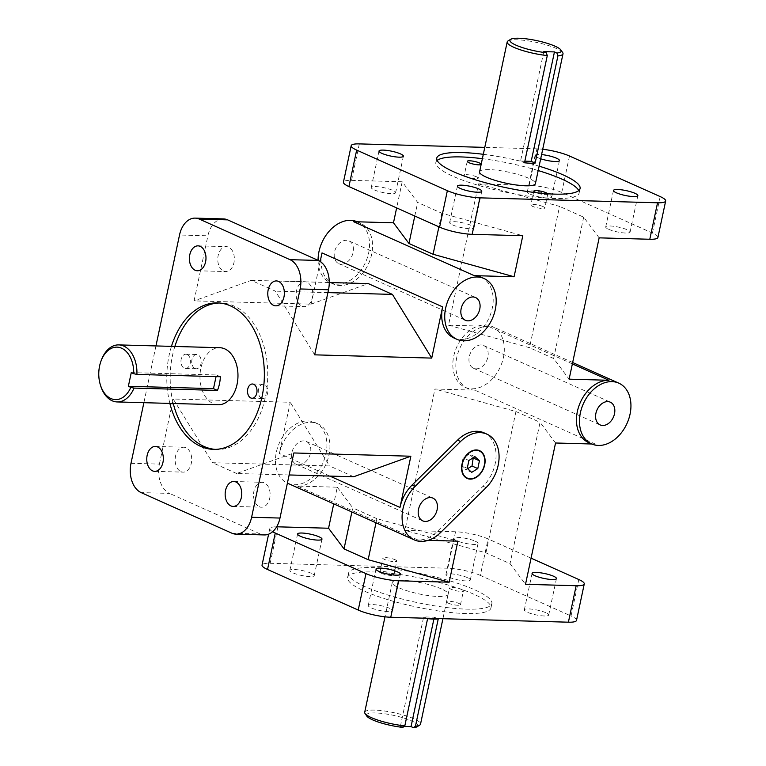 <?xml version="1.0" encoding="UTF-8"?>
<svg xmlns="http://www.w3.org/2000/svg" width="766" height="766" viewBox="0 0 766 766"><rect width="100%" height="100%" fill="white"/><g stroke="black" fill="none" stroke-linecap="round" stroke-linejoin="round"><path stroke-width="0.57" stroke-dasharray="3.83 2.87" d="M538.192 170.55A73.268 14.544 12 0 0 482.369 158.686M437.147 160.477A73.268 14.544 12 0 0 435.835 162.488A73.268 14.544 12 0 0 504.478 191.94A73.268 14.544 12 0 0 579.163 192.946A73.268 14.544 12 0 0 578.77 190.581M547.671 193.769A7.133 1.417 -168 0 1 547.757 194.095A7.133 1.417 -168 0 1 543.381 194.478A7.133 1.417 -168 0 1 535.941 192.668M479.593 171.785A28.534 5.659 -168 0 1 508.672 172.178A28.534 5.659 -168 0 1 535.405 183.649M474.863 589.887A73.268 14.544 -168 0 1 491.877 603.598A73.268 14.544 -168 0 1 417.192 602.583A73.268 14.544 -168 0 1 348.549 573.131A73.268 14.544 -168 0 1 396.884 569.569A73.268 14.544 -168 0 1 474.863 589.887M381.602 573.322A7.133 1.417 12 0 0 389.195 575.304A7.133 1.417 12 0 0 393.896 574.96A7.133 1.417 12 0 0 392.24 573.619A7.133 1.417 12 0 0 384.656 571.647A7.133 1.417 12 0 0 379.946 571.991A7.133 1.417 12 0 0 381.602 573.322M448.177 603.11A7.133 1.417 12 0 0 455.77 605.092A7.133 1.417 12 0 0 460.471 604.738A7.133 1.417 12 0 0 458.815 603.407A7.133 1.417 12 0 0 451.231 601.425A7.133 1.417 12 0 0 446.521 601.779A7.133 1.417 12 0 0 448.177 603.11M441.494 588.958A28.534 5.659 12 0 0 411.131 581.049A28.534 5.659 12 0 0 392.307 582.438A28.534 5.659 12 0 0 419.031 593.909A28.534 5.659 12 0 0 448.12 594.301A28.534 5.659 12 0 0 441.494 588.958M215.236 449.374A73.268 48.775 -88.4 0 0 216.931 449.47A73.268 48.775 -88.4 0 0 267.727 377.59A73.268 48.775 -88.4 0 0 221.01 302.991A73.268 48.775 -88.4 0 0 219.306 302.991M174.859 346.462A73.268 48.775 -88.4 0 0 173.269 403.5M187.134 354.505A7.133 4.749 91.6 0 1 190.361 362.423A7.133 4.749 91.6 0 1 185.487 368.465A7.133 4.749 91.6 0 1 184.233 368.178A7.133 4.749 91.6 0 1 181.006 360.25A7.133 4.749 91.6 0 1 185.879 354.208A7.133 4.749 91.6 0 1 187.134 354.505M218.176 404.754A28.534 18.997 91.6 0 1 213.159 403.586A28.534 18.997 91.6 0 1 200.261 371.883A28.534 18.997 91.6 0 1 219.765 347.707M483.308 154.311A73.268 14.544 -168 0 1 539.12 166.174M473.934 594.263A73.268 14.544 12 0 0 395.955 573.945A73.268 14.544 12 0 0 347.611 577.507A73.268 14.544 12 0 0 416.254 606.969A73.268 14.544 12 0 0 490.949 607.974A73.268 14.544 12 0 0 473.934 594.263M169.87 403.404A73.268 48.775 91.6 0 1 171.45 346.366M480.339 575.41A23.583 4.682 12 0 0 447.794 568.228L455.54 531.767A23.583 4.682 -168 0 1 488.095 538.938L480.339 575.41L571.034 615.988L578.79 579.517M576.511 620.403A23.583 4.682 12 0 0 571.034 615.988M277.914 526.826L270.159 563.288A23.583 4.682 12 0 0 262.049 565.078M272.658 531.709A23.583 4.682 -168 0 1 269.795 528.607A23.583 4.682 -168 0 1 276.66 526.807M231.849 533.184L260.22 533.979A23.583 15.703 -88.4 0 0 264.375 534.936M130.996 463.306L159.376 464.1A23.583 15.703 -88.4 0 0 169.525 493.4L141.145 492.605M223.509 218.913A23.583 15.703 -88.4 0 0 207.902 235.794L179.522 235.009M359.311 143.893L351.556 180.364A23.583 4.682 12 0 0 343.436 182.145M657.908 237.47A23.583 4.682 12 0 0 652.431 233.056L561.737 192.477A23.583 4.682 12 0 0 529.191 185.305L536.937 148.834A23.583 4.682 -168 0 1 542.711 149.265M475.159 541.16A12.457 2.47 -168 0 1 478.051 543.496A12.457 2.47 -168 0 1 465.355 543.324A12.457 2.47 -168 0 1 453.683 538.316A12.457 2.47 -168 0 1 461.898 537.713A12.457 2.47 -168 0 1 475.159 541.16M455.54 531.767L404.898 530.359L485.912 552.851L510.032 563.642L525.514 584.314M531.068 558.165L488.095 538.938M155.948 345.935L143.884 402.686M452.543 224.917A12.457 2.47 12 0 0 465.805 228.373A12.457 2.47 12 0 0 474.03 227.77A12.457 2.47 12 0 0 462.358 222.762A12.457 2.47 12 0 0 449.652 222.59A12.457 2.47 12 0 0 452.543 224.917M374.153 189.844A12.457 2.47 12 0 0 387.414 193.3A12.457 2.47 12 0 0 395.629 192.697A12.457 2.47 12 0 0 383.957 187.689A12.457 2.47 12 0 0 371.261 187.517A12.457 2.47 12 0 0 374.153 189.844M351.556 180.364L402.198 181.772L417.671 202.444L441.8 213.235L522.805 235.727M270.159 563.288L447.794 568.228M483.921 432.8A33.283 23.947 -65.9 0 1 483.087 486.238L437.568 531.192A33.283 23.947 -65.9 0 1 418.025 540.049L297.419 486.094L337.279 487.205L333.737 503.865M297.419 486.094A33.283 23.947 114.1 0 0 327.791 459.476A33.283 23.947 114.1 0 0 317.794 423.799A33.283 23.947 114.1 0 0 279.37 453.491L290.257 402.265L173.212 399.009L212.498 462.702L329.552 465.958L290.257 402.265M159.376 464.1L173.212 399.009M320.188 261.465L311.12 304.14L194.066 300.885L207.902 235.794M322.007 252.914A33.283 23.947 114.1 0 0 333.239 283.985A33.283 23.947 114.1 0 0 340.056 285.507A33.283 23.947 114.1 0 0 370.428 258.889A33.283 23.947 114.1 0 0 360.432 223.212A33.283 23.947 114.1 0 0 353.614 221.69M402.198 181.772L396.644 207.912M536.937 148.834L484.773 147.378M572.365 363.898L488.363 326.326L448.503 325.215L478.549 183.897L529.191 185.305M488.363 326.326A33.283 23.947 114.1 0 0 457.991 352.944A33.283 23.947 114.1 0 0 467.988 388.621A33.283 23.947 114.1 0 0 474.805 390.143L434.944 389.032L404.898 530.359M588.594 442.576A33.283 23.947 -65.9 0 0 595.412 444.098L591.792 444.002M481.038 277.177A33.283 23.947 -65.9 0 1 491.035 312.854A33.283 23.947 -65.9 0 1 460.663 339.472A33.283 23.947 -65.9 0 1 453.845 337.94M428.204 540.336L418.025 540.049M475.006 456.699L469.223 454.114L463.104 457.877L461.438 465.709L465.891 469.778L467.653 468.687M468.897 460.471L463.104 457.877M467.231 468.304L461.438 465.709M471.674 472.363L465.891 469.778M473.244 457.79L469.223 454.114M479.439 450.59A15.215 10.944 114.1 0 0 479.315 450.532A15.215 10.944 114.1 0 0 476.203 449.834A15.215 10.944 114.1 0 0 462.319 462.003A15.215 10.944 114.1 0 0 466.887 478.319A15.215 10.944 114.1 0 0 467.011 478.367M364.702 712.265A28.534 5.659 -168 0 1 383.536 710.877A28.534 5.659 -168 0 1 413.899 718.786A28.534 5.659 -168 0 1 420.524 724.129M417.077 726.762A26.245 5.209 12 0 0 393.236 715.291A26.245 5.209 12 0 0 366.79 716.076M404.132 726.417L400.398 726.312L402.849 727.403M400.398 726.312L423.655 616.898L434.293 617.195L438.238 618.966M427.6 618.669L423.655 616.898M433.891 619.081L434.293 617.195M101.371 360.068A28.534 18.997 -88.4 0 0 100.662 385.834M131.273 372.611L216.395 374.976L216.05 376.623M220.349 376.738L216.395 374.976M562.665 52.576A28.534 5.659 12 0 0 536.267 42.35A28.534 5.659 12 0 0 508.002 40.952M543.803 51.619L520.554 161.032L524.499 162.794M524.854 161.147L520.554 161.032M545.804 612.704A12.457 2.47 12 0 0 532.542 609.248A12.457 2.47 12 0 0 524.327 609.86A12.457 2.47 12 0 0 535.999 614.868A12.457 2.47 12 0 0 548.695 615.041A12.457 2.47 12 0 0 545.804 612.704M467.413 577.631A12.457 2.47 12 0 0 454.152 574.174A12.457 2.47 12 0 0 445.927 574.787A12.457 2.47 12 0 0 457.599 579.795A12.457 2.47 12 0 0 470.305 579.967A12.457 2.47 12 0 0 467.413 577.631M389.741 608.367A12.457 2.47 12 0 0 376.479 604.91A12.457 2.47 12 0 0 368.255 605.523A12.457 2.47 12 0 0 379.926 610.531A12.457 2.47 12 0 0 392.632 610.703A12.457 2.47 12 0 0 389.741 608.367M311.341 573.294A12.457 2.47 12 0 0 298.079 569.837A12.457 2.47 12 0 0 289.864 570.44A12.457 2.47 12 0 0 301.536 575.457A12.457 2.47 12 0 0 314.232 575.63A12.457 2.47 12 0 0 311.341 573.294M180.891 471.626A12.457 8.292 -88.4 0 0 183.084 472.134A12.457 8.292 -88.4 0 0 191.72 459.906A12.457 8.292 -88.4 0 0 183.773 447.229A12.457 8.292 -88.4 0 0 175.261 457.781A12.457 8.292 -88.4 0 0 180.891 471.626M259.281 506.699A12.457 8.292 -88.4 0 0 261.474 507.207A12.457 8.292 -88.4 0 0 270.111 494.98A12.457 8.292 -88.4 0 0 262.163 482.302A12.457 8.292 -88.4 0 0 253.651 492.854A12.457 8.292 -88.4 0 0 259.281 506.699M223.519 271.04A12.457 8.292 -88.4 0 0 225.711 271.547A12.457 8.292 -88.4 0 0 234.348 259.329A12.457 8.292 -88.4 0 0 226.41 246.642A12.457 8.292 -88.4 0 0 217.889 257.194A12.457 8.292 -88.4 0 0 223.519 271.04M301.919 306.113A12.457 8.292 -88.4 0 0 304.112 306.62A12.457 8.292 -88.4 0 0 312.748 294.403A12.457 8.292 -88.4 0 0 304.801 281.716A12.457 8.292 -88.4 0 0 296.289 292.267A12.457 8.292 -88.4 0 0 301.919 306.113M608.616 229.264A12.457 2.47 12 0 0 621.868 232.711A12.457 2.47 12 0 0 630.092 232.108A12.457 2.47 12 0 0 618.421 227.1A12.457 2.47 12 0 0 605.724 226.928A12.457 2.47 12 0 0 608.616 229.264M530.216 194.181A12.457 2.47 12 0 0 543.477 197.638A12.457 2.47 12 0 0 551.702 197.034A12.457 2.47 12 0 0 540.02 192.027A12.457 2.47 12 0 0 527.324 191.854A12.457 2.47 12 0 0 530.216 194.181M540.691 158.763A12.457 2.47 -168 0 1 537.971 157.719A12.457 2.47 -168 0 1 535.08 155.383A12.457 2.47 -168 0 1 541.581 154.579M341.282 264.193A12.457 8.962 114.1 0 0 352.647 254.235A12.457 8.962 114.1 0 0 348.903 240.878A12.457 8.962 114.1 0 0 335.642 248.596A12.457 8.962 114.1 0 0 338.735 263.619A12.457 8.962 114.1 0 0 341.282 264.193M298.644 464.78A12.457 8.962 114.1 0 0 310.01 454.812A12.457 8.962 114.1 0 0 306.276 441.465A12.457 8.962 114.1 0 0 293.005 449.173A12.457 8.962 114.1 0 0 296.097 464.206A12.457 8.962 114.1 0 0 298.644 464.78M476.031 368.829A12.457 8.962 114.1 0 0 487.396 358.861A12.457 8.962 114.1 0 0 483.652 345.514A12.457 8.962 114.1 0 0 470.391 353.222A12.457 8.962 114.1 0 0 473.484 368.255A12.457 8.962 114.1 0 0 476.031 368.829M318.082 260.325A33.283 23.947 114.1 0 0 330.223 282.635A33.283 23.947 114.1 0 0 337.04 284.167A33.283 23.947 114.1 0 0 367.412 257.539A33.283 23.947 114.1 0 0 357.416 221.872A33.283 23.947 114.1 0 0 357.234 221.786M287.595 483.222A33.283 23.947 114.1 0 0 294.403 484.744A33.283 23.947 114.1 0 0 324.774 458.125A33.283 23.947 114.1 0 0 314.778 422.449A33.283 23.947 114.1 0 0 279.389 442.93A33.283 23.947 114.1 0 0 287.403 483.135M471.789 388.793A33.283 23.947 114.1 0 0 502.161 362.174A33.283 23.947 114.1 0 0 492.165 326.498A33.283 23.947 114.1 0 0 456.708 347.103A33.283 23.947 114.1 0 0 464.972 387.27A33.283 23.947 114.1 0 0 471.789 388.793M289.146 474.958L236.627 473.493L293.818 452.965M314.673 354.84L275.387 291.147L251.258 280.356L194.066 300.885M327.905 292.612L275.387 291.147M311.12 304.14L368.312 283.611M251.258 280.356L329.265 282.52M441.8 213.235L438.908 226.822M414.789 216.031L417.671 202.444M337.279 487.205L352.753 507.877L351.881 511.985M376.001 522.776L376.872 518.668L457.886 541.16M485.912 552.851L515.949 411.534L434.944 389.032M555.551 442.997L540.068 422.325L510.032 563.642M448.503 325.215L529.517 347.707L559.553 206.389L478.549 183.897M599.156 237.853L583.673 217.18L559.553 206.389M583.673 217.18L553.636 358.498L569.119 379.17M515.949 411.534L540.068 422.325M553.636 358.498L529.517 347.707M260.22 533.979L169.525 493.4M236.627 473.493L212.498 462.702M353.672 476.749L329.552 465.958M376.872 518.668L352.753 507.877M261.589 398.263A7.133 4.749 -88.4 0 0 262.843 398.55A7.133 4.749 -88.4 0 0 267.784 391.56A7.133 4.749 -88.4 0 0 263.236 384.293A7.133 4.749 -88.4 0 0 258.362 390.334A7.133 4.749 -88.4 0 0 261.589 398.263M195.014 368.475A7.133 4.749 -88.4 0 0 196.268 368.772A7.133 4.749 -88.4 0 0 201.209 361.772A7.133 4.749 -88.4 0 0 196.661 354.505A7.133 4.749 -88.4 0 0 191.787 360.547A7.133 4.749 -88.4 0 0 195.014 368.475M461.764 589.552A7.133 1.417 -168 0 1 463.42 590.883A7.133 1.417 -168 0 1 456.153 590.787A7.133 1.417 -168 0 1 449.47 587.915A7.133 1.417 -168 0 1 454.171 587.57A7.133 1.417 -168 0 1 461.764 589.552M543.161 206.619A7.133 1.417 12 0 0 535.568 204.637A7.133 1.417 12 0 0 530.857 204.982A7.133 1.417 12 0 0 537.54 207.854A7.133 1.417 12 0 0 544.817 207.95A7.133 1.417 12 0 0 543.161 206.619M395.189 559.764A7.133 1.417 -168 0 1 396.845 561.095A7.133 1.417 -168 0 1 389.578 560.999A7.133 1.417 -168 0 1 382.895 558.136A7.133 1.417 -168 0 1 387.596 557.782A7.133 1.417 -168 0 1 395.189 559.764M476.586 176.831A7.133 1.417 12 0 0 468.993 174.849A7.133 1.417 12 0 0 464.282 175.203A7.133 1.417 12 0 0 470.966 178.066A7.133 1.417 12 0 0 478.243 178.162A7.133 1.417 12 0 0 476.586 176.831M569.492 156.015L561.737 192.477M652.431 233.056L660.187 196.584M483.087 486.238L486.104 487.588M440.584 532.542L437.568 531.192M329.878 476.088L279.37 453.491M595.412 444.098L474.805 390.143M436.764 158.112L435.835 162.488M580.092 188.57L579.163 192.946M490.949 607.974L491.877 603.598M347.611 577.507L348.549 573.131M213.532 449.374L216.931 449.47M217.601 302.896L221.01 302.991M269.795 528.607L268.607 534.189M392.307 582.438L384.992 616.822M448.12 594.301L442.93 618.698M548.695 615.041L556.451 578.569M524.327 609.86L532.073 573.389M470.305 579.967L478.051 543.496M445.927 574.787L453.683 538.316M392.632 610.703L400.379 574.232M368.255 605.523L376.01 569.052M314.232 575.63L321.988 539.159M289.864 570.44L297.62 533.979M154.703 471.349L183.084 472.134M155.393 446.434L183.773 447.229M233.103 506.422L261.474 507.207M233.793 481.508L262.163 482.302M197.341 270.762L225.711 271.547M198.03 245.857L226.41 246.642M275.731 305.835L304.112 306.62M276.43 280.93L304.801 281.716M379.007 151.046L371.261 187.517M403.385 156.226L395.629 192.697M457.407 186.119L449.652 222.59M481.776 191.299L474.03 227.77M613.47 190.456L605.724 226.928M637.848 195.636L630.092 232.108M535.08 155.383L527.324 191.854M559.448 160.563L551.702 197.034M338.735 263.619L465.374 320.284M348.903 240.878L475.542 297.534M296.097 464.206L422.736 520.861M306.276 441.465L432.905 498.12M473.484 368.255L600.123 424.91M483.652 345.514L610.291 402.169M317.794 423.799L314.778 422.449M572.652 362.51L492.165 326.498M467.988 388.621L464.972 387.27M360.432 223.212L357.416 221.872M333.239 283.985L330.223 282.635M252.062 398.253L262.843 398.55M252.454 383.996L263.236 384.293M185.487 368.465L196.268 368.772M185.879 354.208L196.661 354.505M460.471 604.738L463.42 590.883M446.521 601.779L449.47 587.915M533.806 191.127L530.857 204.982M547.757 194.095L544.817 207.95M393.896 574.96L396.845 561.095M379.946 571.991L382.895 558.136M467.231 161.339L464.282 175.203M481.182 164.307L478.243 178.162"/><path stroke-width="1.15" d="M578.77 190.581A73.268 14.544 12 0 0 562.148 179.234A73.268 14.544 12 0 0 538.192 170.55M482.369 158.686A73.268 14.544 12 0 0 437.147 160.477M481.163 164.364A7.133 1.417 -168 0 1 476.337 164.633A7.133 1.417 -168 0 1 468.888 162.679A7.133 1.417 -168 0 1 467.231 161.339A7.133 1.417 -168 0 1 471.942 160.994A7.133 1.417 -168 0 1 479.526 162.976A7.133 1.417 -168 0 1 481.192 164.25M535.941 192.668A7.133 1.417 -168 0 1 535.463 192.458A7.133 1.417 -168 0 1 533.806 191.127A7.133 1.417 -168 0 1 538.517 190.782A7.133 1.417 -168 0 1 546.101 192.754A7.133 1.417 -168 0 1 547.671 193.769M563 53.821L535.405 183.649A28.534 5.659 -168 0 1 516.581 185.037A28.534 5.659 -168 0 1 486.219 177.128A28.534 5.659 -168 0 1 479.593 171.785L507.188 41.958A28.534 5.659 12 0 0 513.814 47.291A28.534 5.659 12 0 0 547.288 55.573L546.254 52.72A26.245 5.209 -168 0 1 519.128 46.439A26.245 5.209 -168 0 1 510.635 39.325A26.245 5.209 -168 0 1 536.64 40.598A26.245 5.209 -168 0 1 560.923 50.01A26.245 5.209 -168 0 1 556.901 53.007L557.935 55.87A28.534 5.659 12 0 0 563 53.821A28.534 5.659 12 0 0 562.665 52.576L560.923 50.01M173.269 403.5A73.268 48.775 -88.4 0 0 204.043 446.473A73.268 48.775 -88.4 0 0 215.236 449.374M219.306 302.991A73.268 48.775 -88.4 0 0 174.859 346.462M253.709 384.283A7.133 4.749 91.6 0 1 256.936 392.211A7.133 4.749 91.6 0 1 252.062 398.253A7.133 4.749 91.6 0 1 250.808 397.966A7.133 4.749 91.6 0 1 247.581 390.038A7.133 4.749 91.6 0 1 252.454 383.996A7.133 4.749 91.6 0 1 253.709 384.283M118.749 344.901L219.765 347.707A28.534 18.997 91.6 0 1 237.958 376.757A28.534 18.997 91.6 0 1 218.176 404.754L117.16 401.939A28.534 18.997 -88.4 0 0 134.012 388.094L130.814 387.376A26.245 17.474 91.6 0 1 114.862 399.574A26.245 17.474 91.6 0 1 100.336 384.8A26.245 17.474 91.6 0 1 100.997 361.083A26.245 17.474 91.6 0 1 120.971 347.946A26.245 17.474 91.6 0 1 133.724 373.703L136.923 374.421A28.534 18.997 -88.4 0 0 118.749 344.901A28.534 18.997 -88.4 0 0 101.371 360.068L100.997 361.083M539.12 166.174A73.268 14.544 -168 0 1 563.077 174.859A73.268 14.544 -168 0 1 580.092 188.57A73.268 14.544 -168 0 1 505.407 187.565A73.268 14.544 -168 0 1 436.764 158.112A73.268 14.544 -168 0 1 483.308 154.311M171.45 346.366A73.268 48.775 91.6 0 1 217.601 302.896A73.268 48.775 91.6 0 1 264.318 377.494A73.268 48.775 91.6 0 1 213.532 449.374A73.268 48.775 91.6 0 1 200.635 446.377A73.268 48.775 91.6 0 1 169.87 403.404M568.401 622.193A23.583 4.682 12 0 0 576.511 620.403L584.267 583.931A23.583 4.682 -168 0 1 576.156 585.722L568.401 622.193L390.765 617.252L398.521 580.781A23.583 4.682 -168 0 1 365.976 573.6L275.272 533.021A23.583 4.682 -168 0 1 272.658 531.709M531.068 558.165L578.79 579.517A23.583 4.682 -168 0 1 584.267 583.931M365.976 573.6L358.22 610.071A23.583 4.682 12 0 0 390.765 617.252M268.607 534.189L262.049 565.078A23.583 4.682 12 0 0 267.525 569.492L275.272 533.021M276.66 526.807A23.583 4.682 -168 0 1 277.914 526.826L328.557 528.234L344.03 548.906L351.881 511.985M235.995 534.151L264.375 534.936A23.583 15.703 -88.4 0 0 279.983 518.055L251.602 517.27A23.583 15.703 91.6 0 1 235.995 534.151A23.583 15.703 91.6 0 1 231.849 533.184L141.145 492.605A23.583 15.703 91.6 0 1 130.996 463.306L143.884 402.686M155.948 345.935L179.522 235.009A23.583 15.703 91.6 0 1 195.139 218.119A23.583 15.703 91.6 0 1 199.284 219.086L227.665 219.871A23.583 15.703 -88.4 0 0 223.509 218.913L195.139 218.119M318.359 260.45L289.979 259.664A23.583 15.703 91.6 0 1 300.128 288.964L328.509 289.759A23.583 15.703 -88.4 0 0 318.359 260.45L227.665 219.871M447.363 190.667L439.617 227.138A23.583 4.682 12 0 0 472.162 234.319L479.918 197.848A23.583 4.682 -168 0 1 447.363 190.667L356.669 150.088A23.583 4.682 -168 0 1 351.192 145.674A23.583 4.682 -168 0 1 359.311 143.893L484.773 147.378M351.192 145.674L343.436 182.145A23.583 4.682 12 0 0 348.913 186.559L356.669 150.088M542.711 149.265A23.583 4.682 -168 0 1 569.492 156.015L660.187 196.584A23.583 4.682 -168 0 1 665.664 201.008A23.583 4.682 -168 0 1 657.544 202.789L649.798 239.26A23.583 4.682 12 0 0 657.908 237.47L665.664 201.008M553.559 576.233A12.457 2.47 -168 0 1 556.451 578.569A12.457 2.47 -168 0 1 543.745 578.397A12.457 2.47 -168 0 1 532.073 573.389A12.457 2.47 -168 0 1 540.298 572.786A12.457 2.47 -168 0 1 553.559 576.233M591.792 444.002L555.551 442.997L525.514 584.314L576.156 585.722M319.096 536.822A12.457 2.47 -168 0 1 321.988 539.159A12.457 2.47 -168 0 1 309.292 538.986A12.457 2.47 -168 0 1 297.62 533.979A12.457 2.47 -168 0 1 305.835 533.366A12.457 2.47 -168 0 1 319.096 536.822M397.487 571.896A12.457 2.47 -168 0 1 400.379 574.232A12.457 2.47 -168 0 1 387.682 574.06A12.457 2.47 -168 0 1 376.01 569.052A12.457 2.47 -168 0 1 384.226 568.439A12.457 2.47 -168 0 1 397.487 571.896M398.521 580.781L449.163 582.189L368.149 559.697L344.03 548.906M273.539 305.328A12.457 8.292 91.6 0 1 267.909 291.482A12.457 8.292 91.6 0 1 276.43 280.93A12.457 8.292 91.6 0 1 284.368 293.608A12.457 8.292 91.6 0 1 275.731 305.835A12.457 8.292 91.6 0 1 273.539 305.328M195.148 270.254A12.457 8.292 91.6 0 1 189.518 256.409A12.457 8.292 91.6 0 1 198.03 245.857A12.457 8.292 91.6 0 1 205.977 258.535A12.457 8.292 91.6 0 1 197.341 270.762A12.457 8.292 91.6 0 1 195.148 270.254M230.911 505.905A12.457 8.292 91.6 0 1 225.281 492.069A12.457 8.292 91.6 0 1 233.793 481.508A12.457 8.292 91.6 0 1 241.74 494.194A12.457 8.292 91.6 0 1 233.103 506.422A12.457 8.292 91.6 0 1 230.911 505.905M152.511 470.831A12.457 8.292 91.6 0 1 146.881 456.996A12.457 8.292 91.6 0 1 155.393 446.434A12.457 8.292 91.6 0 1 163.34 459.121A12.457 8.292 91.6 0 1 154.703 471.349A12.457 8.292 91.6 0 1 152.511 470.831M251.602 517.27L300.128 288.964M289.979 259.664L199.284 219.086M484.055 278.527A33.283 23.947 -65.9 0 1 494.051 314.194A33.283 23.947 -65.9 0 1 463.669 340.822A33.283 23.947 -65.9 0 1 456.862 339.29A33.283 23.947 -65.9 0 1 448.598 299.133A33.283 23.947 -65.9 0 1 484.055 278.527L481.038 277.177A33.283 23.947 -65.9 0 0 474.221 275.645L514.082 276.756L522.805 235.727L472.162 234.319M439.617 227.138L348.913 186.559M333.737 503.865L328.557 528.234M456.862 339.29L453.845 337.94A33.283 23.947 -65.9 0 1 442.614 306.869L322.007 252.914L320.188 261.465M396.644 207.912L393.475 222.801L353.614 221.69L474.221 275.645M591.611 443.926A33.283 23.947 -65.9 0 1 583.347 403.759A33.283 23.947 -65.9 0 1 618.804 383.153A33.283 23.947 -65.9 0 1 628.8 418.83A33.283 23.947 -65.9 0 1 598.428 445.448A33.283 23.947 -65.9 0 1 591.611 443.926L588.594 442.576A33.283 23.947 -65.9 0 1 578.598 406.899A33.283 23.947 -65.9 0 1 608.97 380.281L572.365 363.898M649.798 239.26L599.156 237.853L569.119 379.17L608.97 380.281M479.918 197.848L657.544 202.789M328.509 289.759L314.673 354.84L431.727 358.095L442.614 306.869M415.057 486.439L460.586 441.484A33.283 23.947 -65.9 0 1 486.937 434.15A33.283 23.947 -65.9 0 1 486.104 487.588L440.584 532.542A33.283 23.947 -65.9 0 1 421.041 541.399A33.283 23.947 -65.9 0 1 414.224 539.877A33.283 23.947 -65.9 0 1 415.057 486.439L412.051 485.089A33.283 23.947 -65.9 0 0 399.976 507.456L410.863 456.22L293.818 452.965L279.983 518.055M412.051 485.089L457.57 440.134A33.283 23.947 -65.9 0 1 483.921 432.8L486.937 434.15M449.163 582.189L457.886 541.16L428.204 540.336M468.897 460.471L475.006 456.699L479.449 460.768L477.793 468.601L471.674 472.363L467.231 468.304L468.897 460.471M467.653 468.687L472 466.006L473.244 457.79M477.793 468.601L472 466.006M479.449 460.768L473.666 458.173M470.238 479.123A15.215 10.944 -65.9 0 1 467.126 478.424A15.215 10.944 -65.9 0 1 462.559 462.118A15.215 10.944 -65.9 0 1 476.442 449.948A15.215 10.944 -65.9 0 1 479.554 450.647A15.215 10.944 -65.9 0 1 484.122 466.954A15.215 10.944 -65.9 0 1 470.238 479.123M467.011 478.367A15.215 10.944 114.1 0 0 483.097 468.897A15.215 10.944 114.1 0 0 479.439 450.59M476.366 450.312A14.832 10.676 114.1 0 0 462.243 471.377A14.832 10.676 114.1 0 0 481.412 471.913A14.832 10.676 114.1 0 0 476.366 450.312M365.047 713.51L366.79 716.076A26.245 5.209 12 0 0 402.849 727.403L404.812 725.89A28.534 5.659 -168 0 1 365.047 713.51A28.534 5.659 -168 0 1 364.702 712.265L384.992 616.822M442.93 618.698L420.524 724.129A28.534 5.659 -168 0 1 419.701 725.124A28.534 5.659 -168 0 1 415.45 726.187L413.487 727.7A26.245 5.209 12 0 0 417.077 726.762L419.701 725.124M404.812 725.89L427.6 618.669A28.534 5.659 12 0 0 438.238 618.966L415.45 726.187M413.487 727.7L411.036 726.608L433.891 619.081M411.036 726.608L404.132 726.417M100.336 384.8L100.662 385.834A28.534 18.997 -88.4 0 0 112.142 400.771A28.534 18.997 -88.4 0 0 117.16 401.939M136.923 374.421L220.349 376.738A28.534 18.997 91.6 0 1 217.439 390.421L134.012 388.094M130.814 387.376L128.362 386.284L131.273 372.611L133.724 373.703M128.362 386.284L213.494 388.649L217.439 390.421M216.05 376.623L213.494 388.649M510.635 39.325L508.002 40.952A28.534 5.659 12 0 0 507.188 41.958M557.935 55.87L535.137 163.091A28.534 5.659 -168 0 1 524.499 162.794L547.288 55.573M546.254 52.72L543.803 51.619L554.45 51.916L556.901 53.007M554.45 51.916L531.192 161.329L524.854 161.147M535.137 163.091L531.192 161.329M381.899 153.372A12.457 2.47 -168 0 1 379.007 151.046A12.457 2.47 -168 0 1 391.713 151.218A12.457 2.47 -168 0 1 403.385 156.226A12.457 2.47 -168 0 1 395.16 156.829A12.457 2.47 -168 0 1 381.899 153.372M460.299 188.446A12.457 2.47 -168 0 1 457.407 186.119A12.457 2.47 -168 0 1 470.104 186.291A12.457 2.47 -168 0 1 481.776 191.299A12.457 2.47 -168 0 1 473.56 191.902A12.457 2.47 -168 0 1 460.299 188.446M616.362 192.793A12.457 2.47 -168 0 1 613.47 190.456A12.457 2.47 -168 0 1 626.176 190.629A12.457 2.47 -168 0 1 637.848 195.636A12.457 2.47 -168 0 1 629.623 196.24A12.457 2.47 -168 0 1 616.362 192.793M541.581 154.579A12.457 2.47 -168 0 1 553.789 157.174A12.457 2.47 -168 0 1 559.448 160.563A12.457 2.47 -168 0 1 552.899 161.358A12.457 2.47 -168 0 1 540.691 158.763M467.921 320.849A12.457 8.962 -65.9 0 1 465.374 320.284A12.457 8.962 -65.9 0 1 462.281 305.251A12.457 8.962 -65.9 0 1 475.542 297.534A12.457 8.962 -65.9 0 1 479.286 310.891A12.457 8.962 -65.9 0 1 467.921 320.849M425.283 521.435A12.457 8.962 -65.9 0 1 422.736 520.861A12.457 8.962 -65.9 0 1 419.644 505.828A12.457 8.962 -65.9 0 1 432.905 498.12A12.457 8.962 -65.9 0 1 436.649 511.468A12.457 8.962 -65.9 0 1 425.283 521.435M602.67 425.484A12.457 8.962 -65.9 0 1 600.123 424.91A12.457 8.962 -65.9 0 1 597.03 409.877A12.457 8.962 -65.9 0 1 610.291 402.169A12.457 8.962 -65.9 0 1 614.035 415.517A12.457 8.962 -65.9 0 1 602.67 425.484M357.234 221.786A33.283 23.947 114.1 0 0 331.103 229.149A33.283 23.947 114.1 0 0 318.082 260.325M287.403 483.135A33.283 23.947 114.1 0 0 287.595 483.222L414.224 539.877M410.863 456.22L353.672 476.749L289.146 474.958M327.905 292.612L392.431 294.403L431.727 358.095M329.265 282.52L368.312 283.611L392.431 294.403M514.082 276.756L433.077 254.264L408.958 243.473L393.475 222.801M438.908 226.822L433.077 254.264M408.958 243.473L414.789 216.031M376.001 522.776L368.149 559.697M358.22 610.071L267.525 569.492M457.57 440.134L460.586 441.484M399.976 507.456L329.878 476.088M618.804 383.153L572.652 362.51"/></g></svg>
